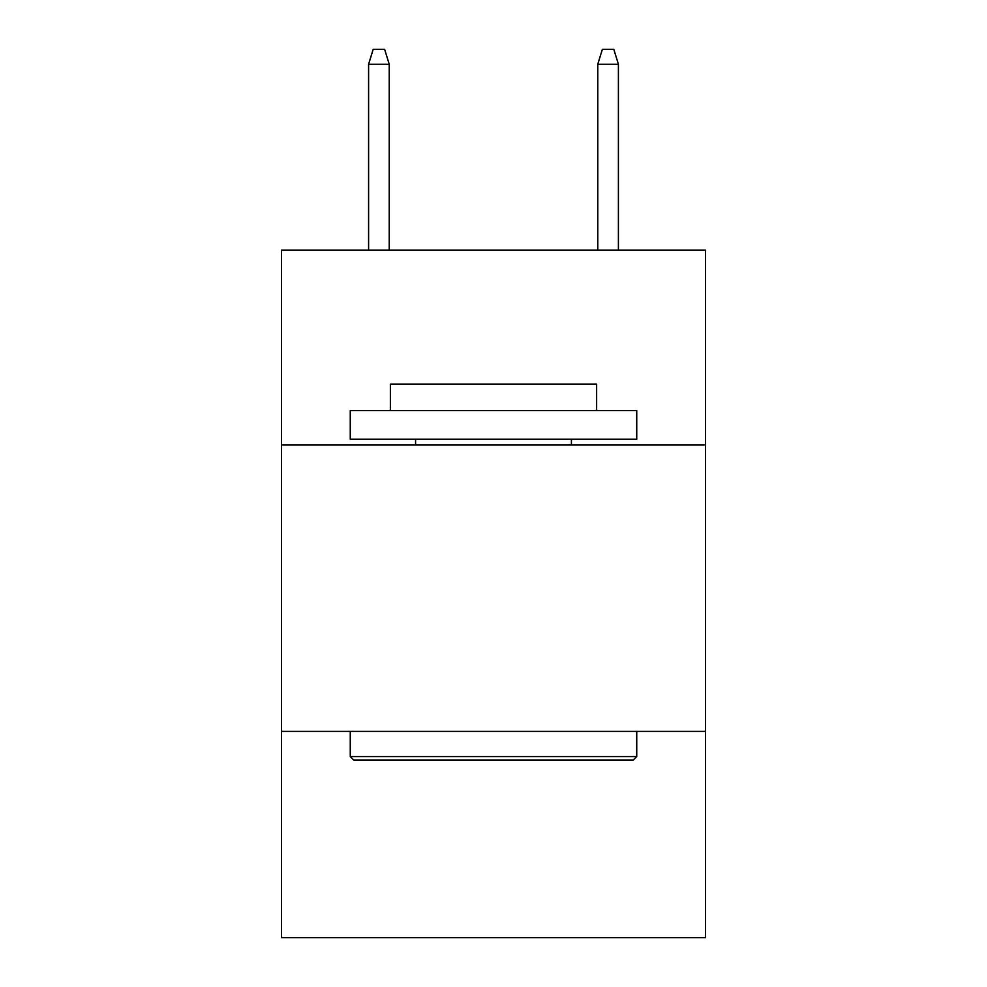 <?xml version="1.0" encoding="UTF-8"?>
<svg xmlns="http://www.w3.org/2000/svg" width="987" height="987" viewBox="0 0 987 987"><rect width="100%" height="100%" fill="white"/><g stroke="black" fill="none" stroke-linecap="round" stroke-linejoin="round"><path stroke-width="1.48" d="M705.495 444.915L705.495 250.106L281.505 250.106L281.505 444.915L705.495 444.915L705.495 937.65L281.505 937.65L281.505 444.915M705.495 731.392L281.505 731.392M353.704 760.039L350.262 756.597L636.738 756.597L633.296 760.039L353.704 760.039M636.738 410.543L636.738 439.19L350.262 439.19L350.262 410.543L636.738 410.543M390.371 410.543L390.371 384.177L596.629 384.177L596.629 410.543M636.738 731.392L636.738 756.597M350.262 731.392L350.262 756.597M571.424 439.19L571.424 444.915M415.576 439.19L415.576 444.915M389.223 250.106L389.223 64.241L368.595 64.241L368.595 250.106M368.595 64.241L373.185 49.35L384.634 49.35L389.223 64.241M597.777 64.241L602.366 49.35L613.815 49.35L618.405 64.241L597.777 64.241L597.777 250.106M618.405 64.241L618.405 250.106"/></g></svg>
